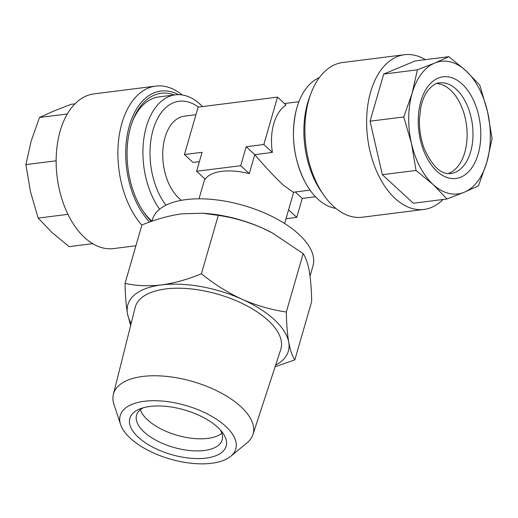 <?xml version="1.0" encoding="UTF-8"?>
<svg xmlns="http://www.w3.org/2000/svg" width="518" height="518" viewBox="0 0 518 518"><rect width="100%" height="100%" fill="white"/><g stroke="black" fill="none" stroke-linecap="round" stroke-linejoin="round"><path stroke-width="0.78" d="M202.499 106.578A66.835 40.262 82.8 0 0 200.155 104.267A66.835 40.262 82.8 0 0 175.375 94.839L158.909 96.918A66.835 40.262 82.8 0 0 139.031 109.635A66.835 40.262 82.8 0 0 132.064 122.397M151.405 221.406A70.176 42.275 -97.2 0 1 144.01 212.548A70.176 42.275 -97.2 0 1 132.491 121.218A70.176 42.275 -97.2 0 1 140.261 106.624A70.176 42.275 -97.2 0 1 174.339 94.969M178.509 94.652A72.403 43.622 82.8 0 0 139.323 104.837A72.403 43.622 82.8 0 0 149.618 222.047M182.181 94.936A77.972 46.976 82.8 0 0 155.75 86.092A77.972 46.976 82.8 0 0 132.556 100.926A77.972 46.976 82.8 0 0 141.841 225.181M155.75 86.092L94.004 93.875A77.972 46.976 82.8 0 0 70.817 108.709A77.972 46.976 82.8 0 0 61.642 198.18A77.972 46.976 82.8 0 0 113.513 248.588L135.897 245.765M92.638 243.667L69.127 246.633L52.059 232.563L38.17 218.097L30.445 191.543L25.9 164.594L31.112 141.239L39.504 117.476L53.665 111.105L71.005 104.332L75 103.827M335.819 208.385A66.835 40.262 -97.2 0 1 317.845 199.048A66.835 40.262 -97.2 0 1 305.037 181.993A66.835 40.262 -97.2 0 1 296.069 110.846A66.835 40.262 -97.2 0 1 296.898 107.725A66.835 40.262 -97.2 0 1 319.334 77.642M175.375 94.839A66.835 40.262 82.8 0 0 146.367 126.703A66.835 40.262 82.8 0 0 159.609 209.214M181.429 200.317A44.554 26.845 -97.2 0 1 178.988 198.29A44.554 26.845 -97.2 0 1 162.872 150.071A44.554 26.845 -97.2 0 1 184.363 116.162L195.94 114.705M277.512 97.119L263.83 144.522L246.186 146.743L240.715 165.708L196.613 171.264L202.085 152.305L184.44 154.532L198.122 107.129L277.512 97.119L286.085 105.024A44.554 26.845 82.8 0 0 272.403 152.428L254.765 154.655C265.747 167.45 275.265 177.609 283.34 185.133L293.285 192.243L310.062 190.125M246.186 146.743L254.765 154.655L249.294 173.614A44.554 20.675 -163.9 0 0 221.775 171.354A44.554 20.675 -163.9 0 0 205.193 179.176L196.613 171.264M412.16 93.188A66.835 40.262 -97.2 0 1 421.283 74.042A66.835 40.262 -97.2 0 1 434.712 63.06L417.372 69.826L412.16 93.188L403.768 116.951L411.493 143.499L416.038 170.448L433.106 184.518L446.995 198.983L464.335 192.21L478.496 185.839L486.888 162.082L492.1 138.72L487.555 111.771L479.83 85.224L465.941 70.752L448.873 56.689L434.712 63.06A66.835 40.262 -97.2 0 1 465.941 70.752A66.835 40.262 -97.2 0 1 487.555 111.771A66.835 40.262 -97.2 0 1 486.888 162.082A66.835 40.262 -97.2 0 1 464.335 192.21A66.835 40.262 -97.2 0 1 433.106 184.518A66.835 40.262 -97.2 0 1 411.493 143.499A66.835 40.262 -97.2 0 1 412.16 93.188M443 199.488A77.972 46.976 -97.2 0 1 423.996 209.44A77.972 46.976 -97.2 0 1 372.118 159.026A77.972 46.976 -97.2 0 1 381.293 69.561A77.972 46.976 -97.2 0 1 404.487 54.727A77.972 46.976 -97.2 0 1 425.362 59.648M423.996 209.44L362.25 217.23A77.972 46.976 -97.2 0 1 323.718 195.046A77.972 46.976 -97.2 0 1 310.923 93.564A77.972 46.976 -97.2 0 1 319.554 77.344A77.972 46.976 -97.2 0 1 342.741 62.51L404.487 54.727M448.025 173.556A45.668 27.512 82.8 0 0 458.534 165.553A45.668 27.512 82.8 0 0 464.614 115.605A45.668 27.512 82.8 0 0 436.674 83.527M206.028 458.106A50.123 23.258 -163.9 0 0 222.41 432.413A50.123 23.258 -163.9 0 0 149.98 406.442A50.123 23.258 -163.9 0 0 140.359 408.728A50.123 23.258 -163.9 0 0 142.476 440.734A50.123 23.258 -163.9 0 0 206.028 458.106M143.376 407.737A44.554 20.675 -163.9 0 0 136.564 415.177A44.554 20.675 -163.9 0 0 156.999 440.792A44.554 20.675 -163.9 0 0 204.28 450.498A44.554 20.675 -163.9 0 0 222.177 439.892A44.554 20.675 -163.9 0 0 220.377 429.966M221.892 433.255A44.554 20.675 16.1 0 1 207.776 438.396A44.554 20.675 16.1 0 1 140.346 409.719M310.023 276.12L312.995 265.838A83.54 38.759 -163.9 0 0 274.682 217.806A83.54 38.759 -163.9 0 0 186.027 199.611A83.54 38.759 -163.9 0 0 152.467 219.502L151.975 221.212M144.373 401.275A60.146 27.907 -163.9 0 0 120.577 424.482A60.146 27.907 -163.9 0 0 211.635 463.273A60.146 27.907 -163.9 0 0 230.75 456.28A60.146 27.907 -163.9 0 0 215.482 418.563A60.146 27.907 -163.9 0 0 144.373 401.275M230.75 456.28L246.995 442.871A72.624 33.696 -163.9 0 0 252.926 434.55A72.624 33.696 -163.9 0 0 220.273 392.527A72.624 33.696 -163.9 0 0 142.709 376.45A72.624 33.696 -163.9 0 0 113.397 394.276A72.624 33.696 -163.9 0 0 113.979 404.474L120.577 424.482M252.926 434.55L280.743 349.553A75.777 35.159 -163.9 0 0 246.672 305.704A75.777 35.159 -163.9 0 0 165.741 288.934A75.777 35.159 -163.9 0 0 135.146 307.53L113.397 394.276M275.667 365.067A83.54 38.759 -163.9 0 0 288.746 342.294A83.54 38.759 -163.9 0 0 242.042 299.236A83.54 38.759 -163.9 0 0 161.396 284.932C148.355 286.396 136.234 285.884 125.039 283.398C125.252 295.286 126.062 305.38 127.46 313.688A83.54 38.759 -163.9 0 0 131.177 323.368M275.11 366.757L294.839 359.88C292.275 356.131 290.242 350.272 288.746 342.294C287.348 333.961 286.538 323.867 286.325 312.011C271.29 309.835 256.527 305.575 242.042 299.236C227.616 292.547 214.076 284.058 201.424 273.769C187.723 279.422 174.378 283.145 161.396 284.932A83.54 38.759 -163.9 0 0 127.46 313.688L130.64 325.498M125.039 283.398L141.893 225C155.426 219.392 168.764 215.669 181.922 213.83L202.765 213.235L218.279 215.365C233.314 217.541 248.077 221.801 262.561 228.14L272.442 233.016L303.179 253.606C305.743 257.355 307.776 263.215 309.272 271.192C310.671 279.526 311.48 289.62 311.694 301.482L294.839 359.88M286.325 312.011L303.179 253.606M201.424 273.769L218.279 215.365M272.442 233.016L272.151 232.86A83.54 38.759 -163.9 0 0 262.561 228.14A83.54 38.759 -163.9 0 0 204.604 213.358L202.765 213.235M323.718 195.046L321.361 191.66A72.403 43.622 -97.2 0 1 309.479 97.429L310.923 93.564M448.873 56.689L415.183 60.936L383.676 74.08L370.072 121.199L382.342 174.696L413.299 203.231L446.995 198.983M383.676 74.08L417.372 69.826M382.342 174.696L416.038 170.448M370.072 121.199L403.768 116.951M199.391 161.635L193.02 162.438L184.44 154.532M288.584 209.835L296.762 217.372L286.014 218.725M295.273 191.99L302.234 198.413L296.762 217.372M315.501 196.736L302.234 198.413M272.403 152.428L263.83 144.522M249.294 173.614L240.715 165.708M143.305 211.512A66.835 40.262 82.8 0 0 152.001 221.134M56.145 160.781L25.9 164.594M67.34 113.966L39.504 117.476M67.949 214.342L38.17 218.097M427.874 86.551A51.237 30.866 -97.2 0 1 472.112 97.449A51.237 30.866 -97.2 0 1 471.173 168.719A51.237 30.866 -97.2 0 1 426.929 157.822A51.237 30.866 -97.2 0 1 427.874 86.551M464.406 164.815A45.668 27.512 82.8 0 0 469.781 112.406A45.668 27.512 82.8 0 0 439.4 82.88C436.091 82.841 432.271 85.36 427.92 90.443C424.708 94.71 422.332 100.375 420.797 107.433L419.425 119.386C419.185 129.396 420.733 138.979 424.067 148.148C432.141 166.297 441.064 174.754 450.822 173.498A45.668 27.512 82.8 0 0 464.406 164.815M165.922 205.206A60.017 36.156 -97.2 0 1 153.852 127.415A60.017 36.156 -97.2 0 1 198.297 107.109M204.791 178.807L199.016 198.815M305.037 181.993C293.674 159.33 290.682 135.619 296.069 110.846M293.674 192.191L284.628 223.523M298.918 101.716L284.473 103.542"/></g></svg>
